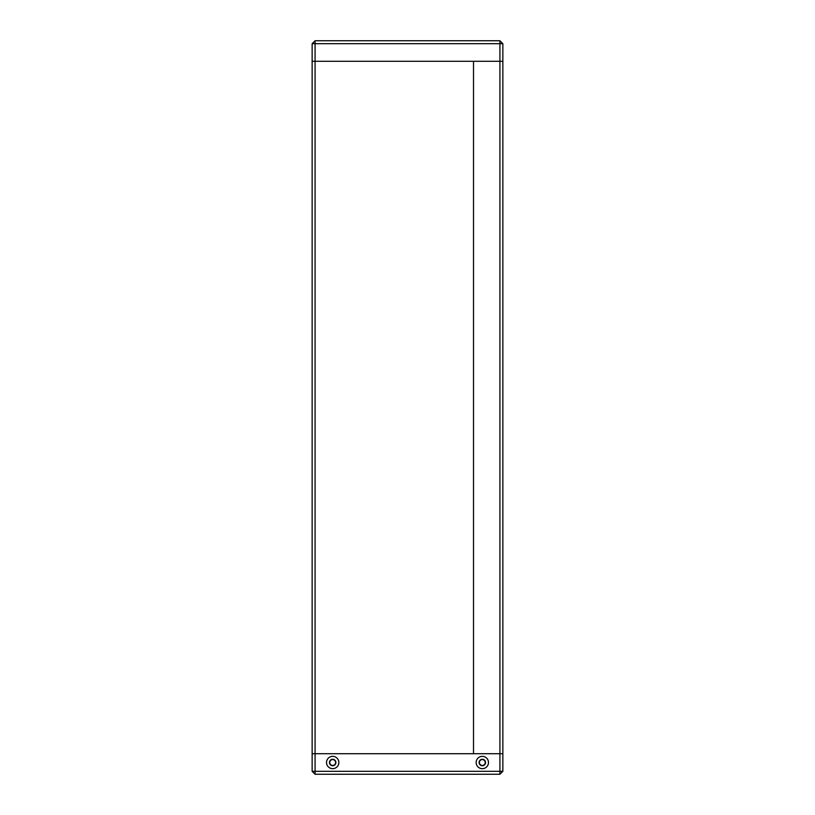 <?xml version="1.0" encoding="UTF-8"?>
<svg xmlns="http://www.w3.org/2000/svg" width="815" height="815" viewBox="0 0 815 815"><rect width="100%" height="100%" fill="white"/><g stroke="black" fill="none" stroke-linecap="round" stroke-linejoin="round"><path stroke-width="1.22" d="M482.317 759.285A3.229 3.229 0 0 0 479.526 764.124A3.229 3.229 0 0 0 485.108 764.124A3.229 3.229 0 0 0 482.317 759.285A3.229 3.229 0 0 1 485.108 764.124A3.229 3.229 0 0 1 479.526 764.124A3.229 3.229 0 0 1 482.317 759.285M482.317 756.351A6.163 6.163 0 0 1 487.655 765.591A6.163 6.163 0 0 1 476.979 765.591A6.163 6.163 0 0 1 482.317 756.351M332.683 759.285A3.229 3.229 0 0 0 329.892 764.124A3.229 3.229 0 0 0 335.474 764.124A3.229 3.229 0 0 0 332.683 759.285A3.229 3.229 0 0 1 335.474 764.124A3.229 3.229 0 0 1 329.892 764.124A3.229 3.229 0 0 1 332.683 759.285M332.683 756.351A6.163 6.163 0 0 1 338.021 765.591A6.163 6.163 0 0 1 327.345 765.591A6.163 6.163 0 0 1 332.683 756.351M502.855 771.316L502.855 753.712L499.921 753.712L499.921 771.316L502.855 771.316L499.921 774.25L499.921 771.316L315.079 771.316L315.079 774.25L312.145 771.316L315.079 771.316L315.079 753.712L312.145 753.712L312.145 771.316M315.079 774.25L499.921 774.25M312.145 43.684L315.079 40.75L315.079 43.684L312.145 43.684L312.145 753.712L502.855 753.712L502.855 43.684L499.921 43.684L499.921 40.75L502.855 43.684M312.145 61.288L315.079 61.288L315.079 43.684L499.921 43.684L499.921 61.288L502.855 61.288L312.145 61.288M499.921 40.75L315.079 40.75M473.515 61.288L473.515 753.712L499.921 753.712L499.921 61.288L315.079 61.288L315.079 753.712L473.515 753.712L473.515 61.288M332.683 759.58A2.934 2.934 0 0 1 335.22 763.981A2.934 2.934 0 0 1 330.146 763.981A2.934 2.934 0 0 1 332.683 759.58M482.317 759.58A2.934 2.934 0 0 1 484.854 763.981A2.934 2.934 0 0 1 479.78 763.981A2.934 2.934 0 0 1 482.317 759.58"/></g></svg>
